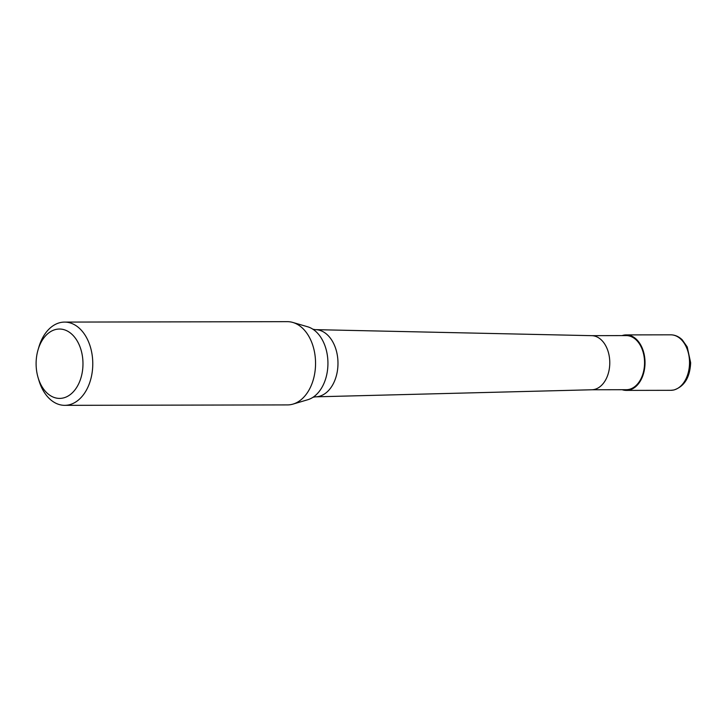 <?xml version="1.0" encoding="UTF-8"?>
<svg xmlns="http://www.w3.org/2000/svg" width="727" height="727" viewBox="0 0 727 727"><rect width="100%" height="100%" fill="white"/><g stroke="black" fill="none" stroke-linecap="round" stroke-linejoin="round"><path stroke-width="1.09" d="M622.058 335.601A27.753 18.748 89.9 0 1 626.229 334.902A27.753 18.748 89.9 0 1 644.831 358.711A27.753 18.748 89.9 0 1 626.329 390.399A27.753 18.748 89.9 0 1 622.158 389.717M591.442 335.665A27.053 18.275 89.9 0 1 591.733 335.665A27.053 18.275 89.9 0 1 609.589 358.874A27.053 18.275 89.9 0 1 591.842 389.772L315.718 396.833A33.596 22.701 89.9 0 1 315.354 396.833L312.992 397.278M591.587 335.665L626.229 335.592A27.053 18.275 89.9 0 1 644.367 358.802A27.053 18.275 89.9 0 1 626.329 389.708L591.696 389.772M312.864 329.204L315.227 329.64A33.596 22.701 89.9 0 1 315.591 329.649A33.596 22.701 89.9 0 1 337.746 358.466A33.596 22.701 89.9 0 1 318.553 396.497A33.596 22.701 89.9 0 1 315.718 396.833M38.04 349.869L38.858 347.088A41.63 28.126 89.9 0 1 64.576 322.088L287.356 321.661A41.63 28.126 89.9 0 1 292.836 322.452L307.63 326.768A37.195 25.127 89.9 0 1 312.992 329.286A37.195 25.127 89.9 0 1 327.677 357.975A37.195 25.127 89.9 0 1 313.119 397.196A37.195 25.127 89.9 0 1 307.766 399.732L292.99 404.112A41.63 28.126 89.9 0 1 287.519 404.912L64.739 405.339A41.63 28.126 89.9 0 1 38.922 380.43L38.095 377.649A34.687 23.437 89.9 0 1 36.35 368.653A34.687 23.437 89.9 0 1 38.04 349.869A34.687 23.437 89.9 0 1 62.64 329.34A34.687 23.437 89.9 0 1 82.733 358.784A34.687 23.437 89.9 0 1 66.003 397.078A34.687 23.437 89.9 0 1 38.095 377.649M292.836 322.452A41.63 28.126 89.9 0 1 315.264 357.375A41.63 28.126 89.9 0 1 292.99 404.112M64.576 322.088A41.63 28.126 89.9 0 1 92.483 357.793A41.63 28.126 89.9 0 1 64.739 405.339M673.475 390.035A27.753 18.748 89.9 0 1 670.83 390.317L673.856 389.999C684.371 386.528 689.978 377.431 690.65 362.728L687.224 346.933L682.244 339.845C678.845 336.546 675.001 334.874 670.721 334.82A27.753 18.748 89.9 0 1 689.332 358.62A27.753 18.748 89.9 0 1 673.475 390.035M626.229 334.902L670.721 334.82M626.329 390.399L670.83 390.317M591.733 335.665L315.591 329.649"/></g></svg>

